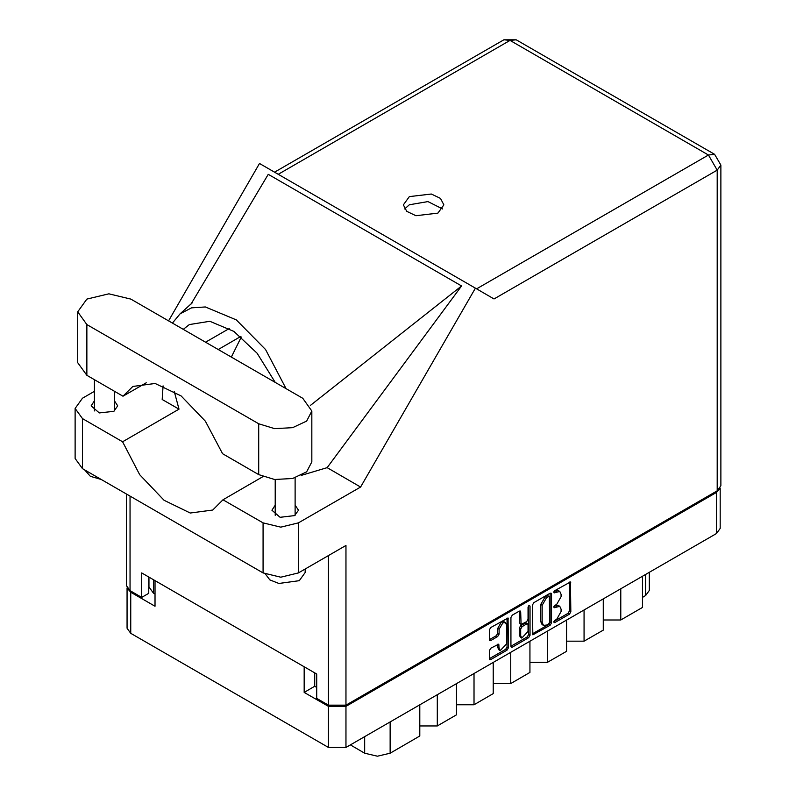 <?xml version="1.0" encoding="UTF-8"?>
<svg xmlns="http://www.w3.org/2000/svg" width="796" height="796" viewBox="0 0 796 796"><rect width="100%" height="100%" fill="white"/><g stroke="black" fill="none" stroke-linecap="round" stroke-linejoin="round"><path stroke-width="1.19" d="M505.45 622.572L504.037 621.756L501.42 622.014L497.709 628.432L499.122 629.248L502.823 622.83L505.45 622.572L506.535 624.969L506.535 643.924L500.206 650.601L499.122 648.203L498.714 644.153L490.744 648.282L489.361 650.68L489.361 658.76L489.759 659.655L490.744 659.566L507.092 650.123L508.475 647.725L508.067 618.034L490.744 627.576L489.361 629.974L489.361 639.725L489.759 640.621L490.744 640.531L497.739 636.492L499.122 634.094L499.122 629.248M529.042 605.457L530.017 606.015L529.042 605.457L528.076 607.139L528.076 619.298L526.683 621.696L521.072 624.472L520.664 611.895L520.256 611L519.281 611.099L520.664 611.895M532.434 605.099L532.842 634.79L550.165 625.248L551.548 622.85L551.548 594.065L551.15 593.169L550.165 593.259L533.817 602.701L532.434 605.099M720.141 488.137L720.141 528.454L716.519 533.509L345.932 747.454L328.43 747.454L130.723 633.308L127.101 628.263L127.101 587.945M314.748 672.829L314.748 686.271L304.162 692.381L328.43 706.39L345.932 706.39L716.519 492.445L720.042 488.296M556.673 619.258L554.772 620.353L554.086 622.661L554.772 622.591L569.488 614.094L570.871 611.696L570.473 582.005L554.772 590.602L554.086 592.911L559.807 591.438L561.11 594.304L561.11 596.702L556.673 604.383L554.772 605.477L554.086 607.786L559.807 606.313L561.11 609.179L561.11 611.577L556.673 619.258M528.624 637.686L512.286 647.128L511.301 647.228L510.893 646.292L527.221 636.87L528.624 637.686L530.017 635.288L530.017 606.015M512.286 647.128L510.893 646.322L510.893 617.537L512.286 615.139L519.281 611.099M127.201 588.105L130.723 592.244L155.001 606.263L155.001 580.592M304.162 692.381L304.162 666.72M314.748 686.271L316.718 687.416M153.379 579.657L153.379 593.1L155.001 594.045M153.379 593.1L148.991 586.99L148.991 577.13M649.297 572.314L649.297 590.453L645.675 595.508L642.432 597.378M620.761 588.781L620.761 619.994L642.432 607.487L642.432 576.284M603.268 598.89L603.268 630.094L584.075 641.178L566.573 641.178M620.761 619.994L603.268 619.994M584.075 609.965L584.075 641.178M566.573 620.074L566.573 651.277L547.379 662.362L529.887 662.362M547.379 631.148L547.379 662.362M529.887 641.258L529.887 672.461L510.694 683.545L510.694 652.332M493.192 662.441L493.192 693.644L473.998 704.729L473.998 673.515M493.192 683.545L510.694 683.545M456.506 683.625L456.506 714.828L437.312 725.912L437.312 694.699M456.506 704.729L473.998 704.729M419.81 704.808L419.81 736.011L390.1 753.165L377.404 756.2L364.707 753.165L364.707 736.618M419.81 725.912L437.312 725.912M350.379 744.897L364.707 753.165M559.807 606.313L558.404 605.497L555.27 605.806L556.673 606.622M553.907 606.592L555.27 605.806M559.807 591.438L558.404 590.622L555.27 590.93L556.673 591.746M553.907 591.717L555.27 590.93M553.907 621.467L568.075 613.278L569.468 610.88L569.468 582.125L570.871 582.911M532.434 633.865L548.752 624.442L550.145 622.034L550.145 593.279M548.643 623.895L549.608 622.213L549.33 596.313L546.633 597.537L542.205 605.219L542.205 622.492L543.499 625.367L546.633 625.049L548.643 623.895M549.33 596.313L547.23 595.567L548.643 596.383M543.499 625.367L542.086 624.552L540.792 621.676L540.792 604.403L545.22 596.731L547.23 595.567M519.251 611.109L519.251 622.761L521.072 624.472M528.604 605.836L528.604 634.472L530.017 635.288M520.664 635.686L521.748 638.084L528.076 631.407L528.076 624.731L527.668 623.835L526.683 623.935L522.047 626.611L520.664 629.009L520.664 635.686L519.251 634.87L520.335 637.278L521.748 638.084M527.668 623.835L526.255 623.019L525.28 623.119L526.683 623.935M519.251 634.87L519.251 628.193L520.634 625.795L525.28 623.119M527.221 636.87L528.604 634.472M500.206 650.601L498.793 649.785L497.709 647.387L497.709 644.263M489.361 639.695L496.326 635.676L497.709 633.278L497.709 628.432M490.744 659.566L489.361 658.73L505.679 649.307L507.062 646.909L507.062 618.154M130.862 299.097L108.853 293.833L86.834 299.097L77.719 311.803L86.834 324.519L258.72 423.751L274.66 428.676L292.649 427.651L306.619 421.034L311.873 411.044L302.749 398.328L130.862 299.097M305.137 569.031L305.137 572.493L299.296 580.632L278.879 583.418L269.864 579.876L265.426 574.125M101.251 479.5L90.296 476.267L84.704 469.939M275.207 505.191L271.914 510.236L280.102 517.32L294.57 515.659L298.45 510.236L295.157 505.191M94.425 400.816L91.132 405.87L99.331 412.955L113.788 411.293L117.679 405.87L114.385 400.816M437.939 213.139L443.879 204.87L440.467 198.373L431.372 194.065L409.293 196.602L403.363 204.87L406.776 211.368L415.87 215.676L437.939 213.139M404.637 208.94L409.293 204.751L427.94 201.587L442.606 208.94M77.719 311.803L77.719 362.648L86.834 375.354L122.952 396.209L132.862 386.478L155.091 383.503L181.11 395.95L205.338 421.164L222.601 453.74L258.72 474.595L274.66 479.51L292.649 478.495L306.619 471.869L311.873 461.889L311.873 411.044M717.216 490.814L717.216 170.125L720.848 165.071L720.848 485.759L717.216 490.814L345.932 705.176L345.932 545.479L298.381 572.941L280.739 577.16L263.098 572.941L82.466 468.645L75.152 458.466L75.152 408.438L82.466 418.626L82.466 468.645M75.152 408.438L82.466 398.249L94.425 391.343M163.12 385.811L162.155 399.453L179.03 409.194L122.584 441.79L82.466 418.626M263.098 572.941L263.098 522.912L222.97 499.749L262.978 476.645M263.098 522.912L280.739 527.131L298.381 522.912L360.548 487.013L327.106 467.7L301.167 475.451M191.06 304.102L268.262 174.304L461.6 285.923L310.321 405.433M327.106 467.7L461.6 285.923M360.548 487.013L475.381 288.122L259.466 163.459L168.583 320.878M148.792 577.01L148.792 593.309L141.728 597.378L130.017 590.622L126.395 585.567L126.395 494.017M345.932 705.176L328.43 705.176L316.718 698.41L316.718 673.963L141.728 572.941L141.728 597.378M475.381 288.122L493.968 298.848M122.584 441.79L139.738 474.715L164.056 500.306L190.274 513.022L212.691 510.077L222.97 499.749M241.268 337.006L231.338 357.096M234.521 460.625L250.461 469.829M286.023 388.677L265.575 349.543L236.312 319.902L205.328 306.948L191.577 307.903L180.145 313.823L172.434 323.096M179.03 409.194L174.234 391.294M183.269 329.355L189.309 324.599L209.806 321.325L233.905 331.474L257.128 353.185L275.177 382.418M146.245 382.757L122.952 396.209M716.519 533.509L716.519 492.445M345.932 706.39L345.932 747.454M130.723 592.244L130.723 633.308M328.43 747.454L328.43 706.39M645.675 595.508L645.675 574.404M390.1 721.962L390.1 753.165M553.807 607.159L554.772 607.716M553.807 592.284L554.772 592.841M569.468 610.88L570.871 611.696M568.075 613.278L569.488 614.094M553.807 622.034L554.772 622.591M550.165 593.259L551.548 594.065M550.145 622.034L551.548 622.85M548.752 624.442L550.165 625.248M532.434 633.895L533.817 634.691M545.22 596.731L546.633 597.537M540.792 604.403L542.205 605.219M540.792 621.676L542.205 622.492M519.251 622.761L520.664 623.576M520.634 625.795L522.047 626.611M519.251 628.193L520.664 629.009M497.739 644.243L499.122 645.049M497.709 647.387L499.122 648.203M497.709 633.278L499.122 634.094M496.326 635.676L497.739 636.492M489.361 639.725L490.744 640.531M507.092 618.134L508.475 618.93M507.062 646.909L508.475 647.725M505.679 649.307L507.092 650.123M476.615 288.829L708.47 154.971L510.057 40.417L278.192 174.274M328.43 705.176L328.43 555.578M130.017 496.107L130.017 590.622M298.381 522.912L298.381 572.941M720.848 165.071L714.659 154.354L708.47 154.971L717.216 170.125L494.107 298.938M229.228 328.559L205.557 342.22M240.71 336.549L218.223 349.534M503.868 39.8L510.057 40.417L516.246 39.8L503.868 39.8L274.57 172.185M258.72 474.595L258.72 423.751M86.834 375.354L86.834 324.519M94.425 379.742L94.425 410.925M275.207 479.57L275.207 515.291M192.493 302.619L180.145 313.823M714.659 154.354L516.246 39.8M295.157 477.809L295.157 515.291M114.385 391.264L114.385 410.925"/></g></svg>
